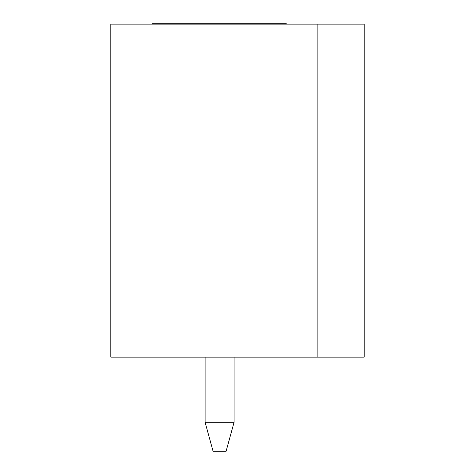 <?xml version="1.0" encoding="UTF-8"?>
<svg xmlns="http://www.w3.org/2000/svg" width="475" height="475" viewBox="0 0 475 475"><rect width="100%" height="100%" fill="white"/><g stroke="black" fill="none" stroke-linecap="round" stroke-linejoin="round"><path stroke-width="0.71" d="M110.806 357.135L110.806 24.112L317.134 24.112L317.134 357.135L110.806 357.135M317.134 24.112L364.194 24.112L364.194 357.135L317.134 357.135M286.336 24.112L286.336 23.75L286.199 24.112L285.79 23.75L285.79 24.112M286.092 23.75L286.092 24.112M285.79 23.75L276.955 23.75L276.955 24.112M278.291 23.75L278.291 24.112M282.667 23.75L282.667 24.112M276.955 23.75L234.24 23.75L234.24 24.112M236.859 23.75L236.859 24.112M239.525 23.75L239.525 24.112M247.083 23.75L247.083 24.112M234.24 23.75L207.284 23.75L207.284 24.112M209.95 23.75L209.95 24.112M215.81 23.75L215.81 24.112M220.792 23.75L220.792 24.112M207.284 23.75L182.293 23.75L182.293 24.112M184.573 23.75L184.573 24.112M192.678 23.75L192.678 24.112M194.275 23.75L194.275 24.112M182.293 23.75L153.431 23.75L153.431 24.112M153.947 23.75L153.947 24.112M157.1 23.75L157.1 24.112M152.439 23.75L152.439 24.112L152.433 23.75L153.431 23.75M158.139 23.75L158.139 24.112M163.317 23.75L163.317 24.112M164.837 23.75L164.837 24.112M171.831 23.75L171.831 24.112M173.773 23.75L173.773 24.112M196.798 23.75L196.798 24.112M203.923 23.75L203.923 24.112M223.487 23.75L223.487 24.112M227.84 23.75L227.84 24.112M249.518 23.75L249.518 24.112M250.384 23.75L250.384 24.112M258.792 23.75L258.792 24.112M260.941 23.75L260.941 24.112M268.886 23.75L268.886 24.112M270.667 23.75L270.667 24.112M283.504 23.75L283.504 24.112M234.062 357.135L234.062 422.293L226.1 451.25L213.067 451.25L205.105 422.293L234.062 422.293M205.105 357.135L205.105 422.293"/></g></svg>
